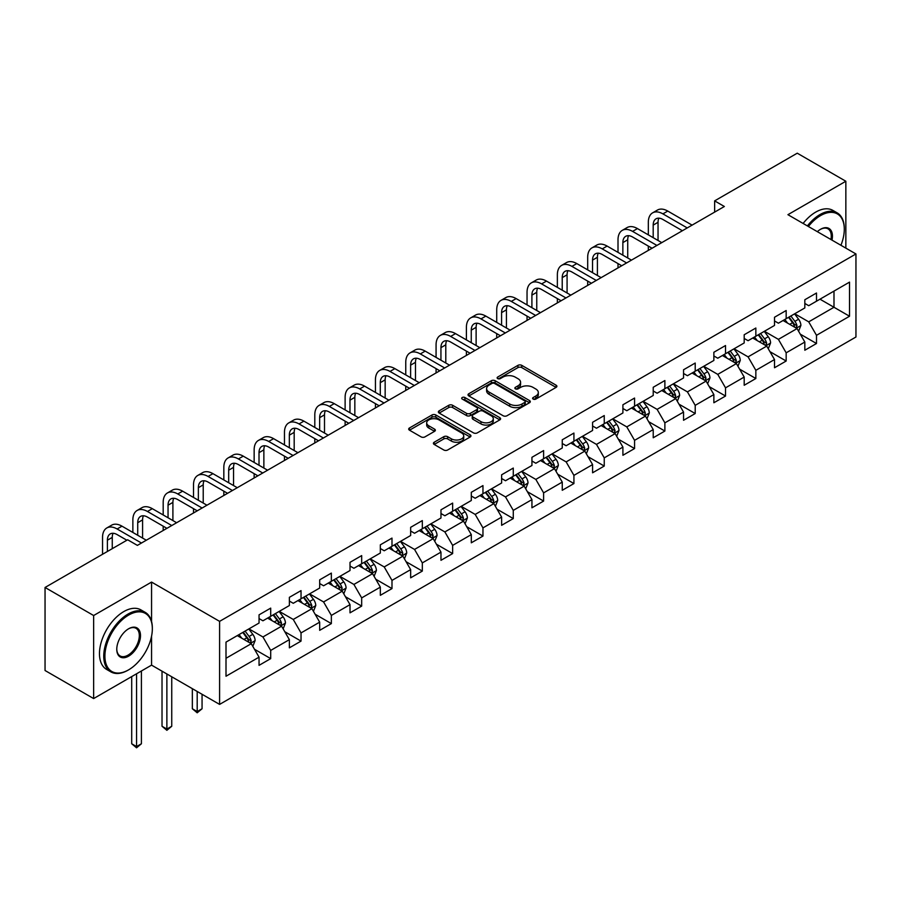 <?xml version="1.0" encoding="UTF-8"?>
<svg xmlns="http://www.w3.org/2000/svg" width="901" height="901" viewBox="0 0 901 901"><rect width="100%" height="100%" fill="white"/><g stroke="black" fill="none" stroke-linecap="round" stroke-linejoin="round"><path stroke-width="1.35" d="M533.155 399.087A1.892 1.092 0 0 0 535.836 399.087L556.097 387.385A2.703 1.554 0 0 0 556.897 386.281A2.703 1.554 0 0 0 556.097 385.189L521.758 365.355A2.703 1.554 0 0 0 517.951 365.355L497.679 377.057A1.892 1.092 0 0 0 497.127 377.834A1.892 1.092 0 0 0 497.679 378.6A1.892 1.092 0 0 0 500.348 378.6L502.972 377.091A8.638 4.989 0 0 1 515.181 377.091L518.041 378.735A8.638 4.989 0 0 1 520.575 382.261A8.638 4.989 0 0 1 518.041 385.786L515.417 387.306A1.892 1.092 0 0 0 514.865 388.072A1.892 1.092 0 0 0 515.417 388.849A1.892 1.092 0 0 0 518.086 388.849L520.71 387.329A8.638 4.989 0 0 1 532.919 387.329L535.78 388.984A8.638 4.989 0 0 1 538.314 392.509A8.638 4.989 0 0 1 535.78 396.035L533.155 397.544A1.892 1.092 0 0 0 532.604 398.321A1.892 1.092 0 0 0 533.155 399.087L533.155 397.544M434.192 442.245A2.703 1.554 0 0 0 433.404 443.348A2.703 1.554 0 0 0 434.192 444.441L443.821 450.004A2.703 1.554 0 0 0 447.639 450.004L470.153 437.008A2.703 1.554 0 0 0 470.941 435.904A2.703 1.554 0 0 0 470.153 434.811L435.814 414.978A2.703 1.554 0 0 0 431.996 414.978L409.482 427.975A2.703 1.554 0 0 0 408.694 429.079A2.703 1.554 0 0 0 409.482 430.182L421.127 436.895A2.703 1.554 0 0 0 424.934 436.895L434.575 431.331A2.703 1.554 0 0 0 435.363 430.239A2.703 1.554 0 0 0 434.575 429.135L428.797 425.801A7.219 4.167 0 0 1 426.691 422.851A7.219 4.167 0 0 1 431.14 419.01A7.219 4.167 0 0 1 439.012 419.911L461.616 432.964A7.219 4.167 0 0 1 463.733 435.904A7.219 4.167 0 0 1 459.273 439.756A7.219 4.167 0 0 1 451.412 438.855L447.639 436.681A2.703 1.554 0 0 0 443.821 436.681L434.192 442.245L434.192 444.441M151.559 582.08L93.636 615.529L45.05 587.475L45.05 670.513L93.636 698.568L151.559 665.129L219.596 704.402L219.596 621.363L151.559 582.08L151.559 621.499M845.848 248.124L845.848 181.247L787.924 214.686L855.95 253.958L219.596 621.363M845.848 181.247L797.25 153.193L714.639 200.878L714.639 212.107M45.05 587.475L127.66 539.778L137.38 545.387L724.359 206.498L714.639 200.878M503.163 415.755A2.703 1.554 0 0 0 506.97 415.755L529.484 402.758A2.703 1.554 0 0 0 530.284 401.655A2.703 1.554 0 0 0 529.484 400.551L495.145 380.729A2.703 1.554 0 0 0 491.327 380.729L468.824 393.726A2.703 1.554 0 0 0 468.024 394.818A2.703 1.554 0 0 0 468.824 395.922L503.163 415.755M462.99 399.503A1.892 1.092 0 0 1 464.905 399.762L464.905 397.521L499.818 417.681A2.703 1.554 0 0 1 500.607 418.785A2.703 1.554 0 0 1 499.818 419.877L477.305 432.874A2.703 1.554 0 0 1 473.498 432.874L439.147 413.052L439.147 410.845A2.703 1.554 0 0 0 438.359 411.948A2.703 1.554 0 0 0 439.147 413.052M439.147 410.845L448.788 405.281A2.703 1.554 0 0 1 452.606 405.281L466.527 413.322A2.703 1.554 0 0 0 470.345 413.322L476.742 409.64A2.703 1.554 0 0 0 477.53 408.536A2.703 1.554 0 0 0 476.742 407.432L462.236 399.064A1.892 1.092 0 0 1 461.684 398.287A1.892 1.092 0 0 1 462.844 397.285A1.892 1.092 0 0 1 464.905 397.521M219.596 704.402L855.95 337.008L855.95 253.958M254.476 649.249L270.705 658.62L270.705 650.421L289.367 639.654L289.367 647.842L301.035 641.107L301.035 632.919L319.686 622.152L319.686 630.34L331.354 623.605L331.354 615.417L350.016 604.639L350.016 612.838L361.673 606.103L361.673 597.904L380.335 587.137L380.335 595.324L391.991 588.59L391.991 580.402L410.653 569.623L410.653 577.823L422.321 571.088L422.321 562.9L440.972 552.122L440.972 560.309L452.64 553.586L452.64 545.387L471.302 534.62L471.302 542.807L482.959 536.072L482.959 527.885L501.62 517.106L501.62 525.306L513.277 518.571L513.277 510.383L531.939 499.605L531.939 507.792L543.607 501.069L543.607 492.87L562.258 482.103L562.258 490.29L573.926 483.555L573.926 475.368L592.588 464.589L592.588 472.788L604.244 466.054L604.244 457.866L622.906 447.087L622.906 455.275L634.563 448.552L634.563 440.352L653.225 429.586L653.225 437.773L664.882 431.038L664.882 422.851L683.544 412.072L683.544 420.271L695.212 413.536L695.212 405.349L713.862 394.57L713.862 402.758L725.53 396.035L725.53 387.835L744.192 377.069L744.192 385.256L755.849 378.521L755.849 370.334L774.511 359.555L774.511 367.754L786.168 361.019L786.168 352.82L804.83 342.053L804.83 350.241L816.497 343.506L816.497 335.318L849.53 316.24L849.53 282.126L833.988 291.102L833.988 307.264L849.53 316.24M270.705 658.62L259.049 665.355L259.049 657.156L226.005 676.234L226.005 642.12L259.049 623.042L259.049 614.854L270.705 608.119L270.705 616.307L289.367 605.54L289.367 597.34L301.035 590.617L301.035 598.805L319.686 588.026L319.686 579.839L331.354 573.104L331.354 581.303L350.016 570.524L350.016 562.337L361.673 555.602L361.673 563.789L380.335 553.023L380.335 544.823L391.991 538.1L391.991 546.288L410.653 535.509L410.653 527.322L422.321 520.587L422.321 528.786L440.972 518.007L440.972 509.82L452.64 503.085L452.64 511.272L471.302 500.505L471.302 492.306L482.959 485.583L482.959 493.771L501.62 482.992L501.62 474.804L513.277 468.07L513.277 476.269L531.939 465.49L531.939 457.303L543.607 450.568L543.607 458.755L562.258 447.988L562.258 439.789L573.926 433.066L573.926 441.253L592.588 430.475L592.588 422.287L604.244 415.552L604.244 423.752L622.906 412.973L622.906 404.786L634.563 398.051L634.563 406.238L653.225 395.471L653.225 387.272L664.882 380.537L664.882 388.736L683.544 377.958L683.544 369.77L695.212 363.035L695.212 371.223L713.862 360.456L713.862 352.268L725.53 345.534L725.53 353.721L744.192 342.954L744.192 334.755L755.849 328.02L755.849 336.219L774.511 325.441L774.511 317.253L786.168 310.518L786.168 318.706L804.83 307.939L804.83 299.751L816.497 293.016L816.497 301.204L849.53 282.126M267.597 618.109L281.596 626.184L262.934 636.962L248.946 628.875M259.049 618.559L262.934 620.8L270.705 616.307M262.934 636.962L270.705 650.421M281.596 626.184L289.367 639.654M297.927 600.595L311.915 608.682L293.253 619.449L279.265 611.374M289.367 601.046L293.253 603.298L301.035 598.805M293.253 619.449L301.035 632.919M311.915 608.682L319.686 622.152M328.246 583.093L342.234 591.169L323.583 601.947L309.584 593.872M319.686 583.544L323.583 585.785L331.354 581.303M323.583 601.947L331.354 615.417M342.234 591.169L350.016 604.639M358.564 565.591L372.563 573.667L353.902 584.445L339.902 576.358M350.016 566.042L353.902 568.283L361.673 563.789M353.902 584.445L361.673 597.904M372.563 573.667L380.335 587.137M388.883 548.078L402.882 556.165L384.22 566.932L370.221 558.857M380.335 548.529L384.22 550.781L391.991 546.288M384.22 566.932L391.991 580.402M402.882 556.165L410.653 569.623M419.202 530.576L433.201 538.652L414.539 549.43L400.551 541.355M410.653 531.027L414.539 533.268L422.321 528.786M414.539 549.43L422.321 562.9M433.201 538.652L440.972 552.122M449.531 513.074L463.519 521.15L444.869 531.928L430.869 523.841M440.972 513.525L444.869 515.766L452.64 511.272M444.869 531.928L452.64 545.387M463.519 521.15L471.302 534.62M479.85 495.561L493.849 503.648L475.187 514.415L461.188 506.339M471.302 496.012L475.187 498.253L482.959 493.771M475.187 514.415L482.959 527.885M493.849 503.648L501.62 517.106M510.169 478.059L524.168 486.135L505.506 496.913L491.507 488.838M501.62 478.51L505.506 480.751L513.277 476.269M505.506 496.913L513.277 510.383M524.168 486.135L531.939 499.605M540.487 460.557L554.487 468.633L535.825 479.411L521.837 471.324M531.939 461.008L535.825 463.249L543.607 458.755M535.825 479.411L543.607 492.87M554.487 468.633L562.258 482.103M570.817 443.044L584.805 451.131L566.143 461.898L552.155 453.822M562.258 443.495L566.143 445.736L573.926 441.253M566.143 461.898L573.926 475.368M584.805 451.131L592.588 464.589M601.136 425.542L615.124 433.618L596.473 444.396L582.474 436.309M592.588 425.993L596.473 428.234L604.244 423.752M596.473 444.396L604.244 457.866M615.124 433.618L622.906 447.087M631.455 408.04L645.454 416.116L626.792 426.894L612.793 418.807M622.906 408.48L626.792 410.732L634.563 406.238M626.792 426.894L634.563 440.352M645.454 416.116L653.225 429.586M661.773 390.527L675.773 398.614L657.111 409.381L643.123 401.305M653.225 390.978L657.111 393.219L664.882 388.736M657.111 409.381L664.882 422.851M675.773 398.614L683.544 412.072M692.103 373.025L706.091 381.1L687.429 391.879L673.441 383.792M683.544 373.476L687.429 375.717L695.212 371.223M687.429 391.879L695.212 405.349M706.091 381.1L713.862 394.57M722.422 355.523L736.41 363.599L717.759 374.377L703.76 366.29M713.862 355.963L717.759 358.215L725.53 353.721M717.759 374.377L725.53 387.835M736.41 363.599L744.192 377.069M752.74 338.01L766.74 346.097L748.078 356.864L734.078 348.788M744.192 338.461L748.078 340.702L755.849 336.219M748.078 356.864L755.849 370.334M766.74 346.097L774.511 359.555M783.059 320.508L797.058 328.583L778.396 339.362L764.397 331.275M774.511 320.959L778.396 323.2L786.168 318.706M778.396 339.362L786.168 352.82M797.058 328.583L804.83 342.053M819.989 299.188L833.988 307.264L808.715 321.848L794.727 313.773M804.83 303.446L808.715 305.698L816.497 301.204M808.715 321.848L816.497 335.318M93.636 615.529L93.636 698.568M226.005 658.282L251.278 643.697L237.278 635.61M251.278 643.697L259.049 657.156M800.268 334.147L816.497 343.506M769.938 351.649L786.168 361.019M739.62 369.151L755.849 378.521M709.301 386.664L725.53 396.035M678.982 404.166L695.212 413.536M648.652 421.668L664.882 431.038M618.334 439.181L634.563 448.552M588.015 456.683L604.244 466.054M557.696 474.185L573.926 483.555M527.378 491.698L543.607 501.069M497.048 509.2L513.277 518.571M466.729 526.702L482.959 536.072M436.411 544.215L452.64 553.586M406.092 561.717L422.321 571.088M375.762 579.219L391.991 588.59M345.443 596.732L361.673 606.103M315.125 614.234L331.354 623.605M284.806 631.736L301.035 641.107M151.559 665.129L151.559 636.174M533.91 399.357L535.78 398.276A8.638 4.989 0 0 0 538.314 394.751L538.314 392.509M520.575 382.261L520.575 384.513A8.638 4.989 0 0 1 518.041 388.038L516.172 389.108M556.063 387.407L521.758 367.597A2.703 1.554 0 0 0 517.951 367.597L498.433 378.87M529.45 402.77L495.145 382.97A2.703 1.554 0 0 0 491.327 382.97L468.858 395.944M524.72 402.42A1.892 1.092 0 0 0 525.272 401.655A1.892 1.092 0 0 0 524.72 400.877L494.57 383.477A1.892 1.092 0 0 0 491.901 383.477L489.142 385.076A8.638 4.989 0 0 0 486.608 388.601A8.638 4.989 0 0 0 489.142 392.126L509.741 404.02A8.638 4.989 0 0 0 521.949 404.02L524.72 402.42L524.72 404.662A1.892 1.092 0 0 0 525.272 403.896L525.272 401.655M486.608 388.601L486.608 390.843A8.638 4.989 0 0 0 489.142 394.368L489.142 392.126M524.72 404.662L521.949 406.261A8.638 4.989 0 0 1 509.741 406.261L489.142 394.368M439.192 413.075L448.788 407.534L448.788 405.281M477.53 408.536L477.53 410.777A2.703 1.554 0 0 1 476.742 411.881L470.345 415.575A2.703 1.554 0 0 1 466.527 415.575L452.606 407.534A2.703 1.554 0 0 0 448.788 407.534M464.905 399.762L499.785 419.9M480.976 421.668A7.219 4.167 0 0 0 488.849 422.569A7.219 4.167 0 0 0 493.298 418.728A7.219 4.167 0 0 0 491.191 415.778L483.218 411.183A2.703 1.554 0 0 0 479.411 411.183L473.014 414.865A2.703 1.554 0 0 0 472.225 415.969A2.703 1.554 0 0 0 473.014 417.073L480.976 421.668L480.976 423.92A7.219 4.167 0 0 0 488.849 424.821A7.219 4.167 0 0 0 493.298 420.97L493.298 418.728M472.225 415.969L472.225 418.21A2.703 1.554 0 0 0 473.014 419.314L473.014 417.073M480.976 423.92L473.014 419.314M463.733 435.904L463.733 438.156A7.219 4.167 0 0 1 459.273 441.997A7.219 4.167 0 0 1 451.412 441.096L447.639 438.922A2.703 1.554 0 0 0 443.821 438.922L434.226 444.463M426.691 422.851L426.691 425.103A7.219 4.167 0 0 0 428.797 428.043L428.797 425.801M434.575 429.135L434.575 431.331L428.797 428.043M470.119 437.03L435.814 417.219A2.703 1.554 0 0 0 431.996 417.219L409.516 430.205M798.59 331.241L800.899 325.419A7.287 4.201 -120 0 0 798.579 319.224L794.569 313.863M787.575 323.11L784.85 319.472M795.932 327.93L796.968 325.734A7.287 4.201 -120 0 0 794.885 321.353L790.875 315.992M789.051 317.051L793.499 322.986A3.705 2.14 60 0 1 794.175 324.112L796.968 325.734M788.544 317.343L792.553 322.693A7.287 4.201 60 0 1 794.637 327.074M648.326 234.868L648.326 222.299A20.61 11.904 60 0 1 652.594 212.861L657.46 210.057A20.61 11.904 60 0 1 667.765 211.071L692.103 225.126M652.594 212.861A20.61 11.904 60 0 1 662.899 213.875L687.238 227.93M682.384 230.735L662.899 219.484A13.74 7.94 -120 0 0 656.029 218.808A13.74 7.94 -120 0 0 653.191 225.104L653.191 237.673M658.901 218.177A13.74 7.94 -120 0 0 658.045 222.299L658.045 240.477M648.326 250.388L648.326 246.086M840.926 245.286A33.54 19.36 120 0 0 844.293 229.271A33.54 19.36 120 0 0 820.574 215.587A33.54 19.36 120 0 0 808.388 226.5M807.386 225.926A34.362 19.833 -60 0 1 819.989 214.573A34.362 19.833 -60 0 1 837.175 212.873A34.362 19.833 -60 0 1 844.293 228.606A34.362 19.833 -60 0 1 844.282 228.944M817.331 231.67A16.77 9.686 -60 0 1 820.574 229.271L820.574 229.271A16.77 9.686 -60 0 1 831.983 240.128M803.106 223.459A34.362 19.833 -60 0 1 815.72 212.107A34.362 19.833 -60 0 1 832.896 210.406L837.175 212.873M830.925 239.508A15.948 9.201 120 0 0 827.963 228.82A15.948 9.201 120 0 0 820.282 229.451M128.043 670.175L128.629 669.837A33.54 19.36 120 0 0 152.337 628.763A33.54 19.36 120 0 0 128.629 615.079A33.54 19.36 120 0 0 104.91 656.153A33.54 19.36 120 0 0 128.629 669.837L128.043 670.175A34.362 19.833 -60 0 1 110.868 671.876A34.362 19.833 -60 0 1 105.597 644.339A34.362 19.833 -60 0 1 128.043 614.065A34.362 19.833 -60 0 1 145.23 612.365A34.362 19.833 -60 0 1 152.337 628.098A34.362 19.833 -60 0 1 152.337 628.436M128.629 656.153A16.77 9.686 -60 0 1 116.77 649.306A16.77 9.686 -60 0 1 128.629 628.763L128.629 628.763A16.77 9.686 -60 0 1 140.488 635.61A16.77 9.686 -60 0 1 128.629 656.153M116.77 648.957A15.948 9.201 120 0 0 120.07 655.928A15.948 9.201 120 0 0 128.043 655.14A15.948 9.201 120 0 0 138.461 641.084A15.948 9.201 120 0 0 136.017 628.312A15.948 9.201 120 0 0 128.336 628.943M110.868 671.876L106.588 669.409A34.362 19.833 -60 0 1 101.317 641.872A34.362 19.833 -60 0 1 123.764 611.599A34.362 19.833 -60 0 1 140.95 609.898L145.23 612.365M768.271 348.755L770.58 342.932A7.287 4.201 -120 0 0 768.26 336.726L764.251 331.365M757.257 340.623L754.531 336.985M765.613 345.443L766.65 343.236A7.287 4.201 -120 0 0 764.566 338.855L760.557 333.505M758.732 334.553L763.181 340.499A3.705 2.14 60 0 1 763.857 341.625L766.65 343.236M758.225 334.845L762.235 340.206A7.287 4.201 60 0 1 764.318 344.587M737.953 366.256L740.262 360.434A7.287 4.201 -120 0 0 737.942 354.228L733.921 348.878M726.927 358.125L724.213 354.487M735.284 362.945L736.331 360.749A7.287 4.201 -120 0 0 734.247 356.368L730.238 351.007M728.402 352.066L732.862 358.001A3.705 2.14 60 0 1 733.538 359.127L736.331 360.749M727.895 352.359L731.916 357.708A7.287 4.201 60 0 1 734 362.089M618.007 252.37L618.007 239.801A20.61 11.904 60 0 1 622.276 230.363L627.13 227.559A20.61 11.904 60 0 1 637.446 228.584L661.773 242.628M622.276 230.363A20.61 11.904 60 0 1 632.581 231.388L656.919 245.432M652.054 248.237L632.581 236.997A13.74 7.94 -120 0 0 625.711 236.31A13.74 7.94 -120 0 0 622.861 242.606L622.861 255.174M628.583 235.679A13.74 7.94 -120 0 0 627.727 239.801L627.727 257.979M618.007 267.901L618.007 263.588M587.689 269.872L587.689 257.303A20.61 11.904 60 0 1 591.957 247.865L596.811 245.061A20.61 11.904 60 0 1 607.116 246.086L631.455 260.13M591.957 247.865A20.61 11.904 60 0 1 602.262 248.89L626.6 262.934M621.735 265.75L602.262 254.499A13.74 7.94 -120 0 0 595.392 253.823A13.74 7.94 -120 0 0 592.543 260.107L592.543 272.676M598.264 253.181A13.74 7.94 -120 0 0 597.408 257.303L597.408 275.481M587.689 285.403L587.689 281.101M707.623 383.758L709.943 377.936A7.287 4.201 -120 0 0 707.612 371.741L703.602 366.38M696.608 375.627L693.883 371.989M704.965 380.459L706.012 378.251A7.287 4.201 -120 0 0 703.918 373.87L699.908 368.509M698.084 369.568L702.532 375.503A3.705 2.14 60 0 1 703.208 376.641L706.012 378.251M697.577 369.86L701.586 375.21A7.287 4.201 60 0 1 703.681 379.591M677.304 401.272L679.624 395.449A7.287 4.201 -120 0 0 677.293 389.243L673.284 383.882M666.289 393.14L663.564 389.502M674.646 397.96L675.682 395.753A7.287 4.201 -120 0 0 673.599 391.372L669.589 386.022M667.765 387.07L672.214 393.016A3.705 2.14 60 0 1 672.889 394.142L675.682 395.753M667.258 387.362L671.268 392.723A7.287 4.201 60 0 1 673.351 397.104M646.986 418.774L649.294 412.951A7.287 4.201 -120 0 0 646.974 406.745L642.965 401.395M635.971 410.642L633.245 407.004M644.328 415.462L645.364 413.266A7.287 4.201 -120 0 0 643.28 408.885L639.271 403.524M637.446 404.583L641.895 410.518A3.705 2.14 60 0 1 642.571 411.644L645.364 413.266M636.939 404.876L640.949 410.225A7.287 4.201 60 0 1 643.032 414.606M557.359 287.385L557.359 274.816A20.61 11.904 60 0 1 561.638 265.378L566.492 262.574A20.61 11.904 60 0 1 576.798 263.588L601.136 277.643M561.638 265.378A20.61 11.904 60 0 1 571.944 266.392L596.271 280.448M591.416 283.252L571.944 272.012A13.74 7.94 -120 0 0 565.073 271.325A13.74 7.94 -120 0 0 562.224 277.621L562.224 290.19M567.945 270.694A13.74 7.94 -120 0 0 567.078 274.816L567.078 292.994M557.359 302.916L557.359 298.603M527.04 304.887L527.04 292.318A20.61 11.904 60 0 1 531.308 282.88L536.174 280.076A20.61 11.904 60 0 1 546.479 281.101L570.817 295.145M531.308 282.88A20.61 11.904 60 0 1 541.625 283.905L565.952 297.949M561.098 300.754L541.625 289.514A13.74 7.94 -120 0 0 534.744 288.827A13.74 7.94 -120 0 0 531.905 295.123L531.905 307.691M537.615 288.196A13.74 7.94 -120 0 0 536.759 292.318L536.759 310.496M527.04 320.418L527.04 316.105M496.721 322.389L496.721 309.82A20.61 11.904 60 0 1 500.99 300.382L505.844 297.578A20.61 11.904 60 0 1 516.16 298.603L540.487 312.647M500.99 300.382A20.61 11.904 60 0 1 511.295 301.407L535.633 315.451M530.768 318.267L511.295 307.016A13.74 7.94 -120 0 0 504.425 306.34A13.74 7.94 -120 0 0 501.575 312.624L501.575 325.193M507.297 305.698A13.74 7.94 -120 0 0 506.441 309.82L506.441 327.998M496.721 337.92L496.721 333.618M466.403 339.902L466.403 327.333A20.61 11.904 60 0 1 470.671 317.895L475.525 315.091A20.61 11.904 60 0 1 485.83 316.105L510.169 330.16M470.671 317.895A20.61 11.904 60 0 1 480.976 318.909L505.315 332.965M500.449 335.769L480.976 324.529A13.74 7.94 -120 0 0 474.106 323.842A13.74 7.94 -120 0 0 471.257 330.138L471.257 342.707M476.978 323.211A13.74 7.94 -120 0 0 476.122 327.333L476.122 345.511M466.403 355.433L466.403 351.12M436.073 357.404L436.073 344.835A20.61 11.904 60 0 1 440.352 335.397L445.207 332.593A20.61 11.904 60 0 1 455.512 333.618L479.85 347.662M440.352 335.397A20.61 11.904 60 0 1 450.658 336.422L474.985 350.466M470.131 353.271L450.658 342.031A13.74 7.94 -120 0 0 443.788 341.344A13.74 7.94 -120 0 0 440.938 347.64L440.938 360.209M446.659 340.713A13.74 7.94 -120 0 0 445.792 344.835L445.792 363.013M436.073 372.935L436.073 368.622M405.754 374.906L405.754 362.337A20.61 11.904 60 0 1 410.023 352.899L414.888 350.095A20.61 11.904 60 0 1 425.193 351.12L449.531 365.164M410.023 352.899A20.61 11.904 60 0 1 420.339 353.924L444.666 367.98M439.812 370.784L420.339 359.533A13.74 7.94 -120 0 0 413.458 358.857A13.74 7.94 -120 0 0 410.619 365.142L410.619 377.71M416.341 358.226A13.74 7.94 -120 0 0 415.474 362.337L415.474 380.515M405.754 390.437L405.754 386.135M375.435 392.419L375.435 379.85A20.61 11.904 60 0 1 379.704 370.412L384.569 367.608A20.61 11.904 60 0 1 394.875 368.622L419.202 382.677M379.704 370.412A20.61 11.904 60 0 1 390.009 371.426L414.347 385.482M409.493 388.286L390.009 377.046A13.74 7.94 -120 0 0 383.139 376.359A13.74 7.94 -120 0 0 380.29 382.655L380.29 395.224M386.011 375.728A13.74 7.94 -120 0 0 385.155 379.85L385.155 398.028M375.435 407.95L375.435 403.637M345.117 409.921L345.117 397.352A20.61 11.904 60 0 1 349.385 387.914L354.239 385.11A20.61 11.904 60 0 1 364.556 386.135L388.883 400.179M349.385 387.914A20.61 11.904 60 0 1 359.69 388.939L384.029 402.984M379.163 405.788L359.69 394.548A13.74 7.94 -120 0 0 352.82 393.872A13.74 7.94 -120 0 0 349.971 400.157L349.971 412.726M355.692 393.23A13.74 7.94 -120 0 0 354.836 397.352L354.836 415.53M345.117 425.452L345.117 421.139M314.798 427.423L314.798 414.854A20.61 11.904 60 0 1 319.067 405.416L323.921 402.612A20.61 11.904 60 0 1 334.226 403.637L358.564 417.681M319.067 405.416A20.61 11.904 60 0 1 329.372 406.441L353.71 420.497M348.845 423.301L329.372 412.05A13.74 7.94 -120 0 0 322.502 411.374A13.74 7.94 -120 0 0 319.652 417.67L319.652 430.227M325.374 410.743A13.74 7.94 -120 0 0 324.506 414.854L324.506 433.043M314.798 442.954L314.798 438.652M284.468 444.936L284.468 432.367A20.61 11.904 60 0 1 288.737 422.929L293.602 420.125A20.61 11.904 60 0 1 303.907 421.139L328.246 435.194M288.737 422.929A20.61 11.904 60 0 1 299.053 423.943L323.38 437.999M318.526 440.803L299.053 429.563A13.74 7.94 -120 0 0 292.172 428.876A13.74 7.94 -120 0 0 289.334 435.172L289.334 447.741M295.055 428.245A13.74 7.94 -120 0 0 294.188 432.367L294.188 450.545M284.468 460.467L284.468 456.154M254.15 462.438L254.15 449.869A20.61 11.904 60 0 1 258.418 440.431L263.283 437.627A20.61 11.904 60 0 1 273.589 438.652L297.927 452.696M258.418 440.431A20.61 11.904 60 0 1 268.723 441.456L293.062 455.501M288.207 458.305L268.723 447.065A13.74 7.94 -120 0 0 261.853 446.389A13.74 7.94 -120 0 0 259.015 452.674L259.015 465.243M264.725 445.747A13.74 7.94 -120 0 0 263.869 449.869L263.869 468.047M254.15 477.969L254.15 473.656M223.831 479.94L223.831 467.371A20.61 11.904 60 0 1 228.099 457.933L232.954 455.129A20.61 11.904 60 0 1 243.27 456.154L267.597 470.209M228.099 457.933A20.61 11.904 60 0 1 238.405 458.958L262.743 473.014M257.877 475.818L238.405 464.567A13.74 7.94 -120 0 0 231.534 463.891A13.74 7.94 -120 0 0 228.685 470.187L228.685 482.745M234.406 463.26A13.74 7.94 -120 0 0 233.55 467.371L233.55 485.56M223.831 495.471L223.831 491.169M193.512 497.453L193.512 484.884A20.61 11.904 60 0 1 197.781 475.446L202.635 472.642A20.61 11.904 60 0 1 212.94 473.656L237.278 487.711M197.781 475.446A20.61 11.904 60 0 1 208.086 476.46L232.424 490.516M227.559 493.32L208.086 482.08A13.74 7.94 -120 0 0 201.216 481.393A13.74 7.94 -120 0 0 198.366 487.689L198.366 500.258M204.088 480.762A13.74 7.94 -120 0 0 203.221 484.884L203.221 503.062M193.512 512.984L193.512 508.671M163.182 514.955L163.182 502.386A20.61 11.904 60 0 1 167.451 492.948L172.316 490.144A20.61 11.904 60 0 1 182.621 491.169L206.96 505.213M167.451 492.948A20.61 11.904 60 0 1 177.767 493.973L202.094 508.018M197.24 510.822L177.767 499.582A13.74 7.94 -120 0 0 170.897 498.906A13.74 7.94 -120 0 0 168.048 505.191L168.048 517.76M173.769 498.264A13.74 7.94 -120 0 0 172.902 502.386L172.902 520.564M163.182 530.486L163.182 526.173M616.667 436.287L618.976 430.453A7.287 4.201 -120 0 0 616.656 424.258L612.635 418.897M605.652 428.144L602.927 424.506M613.998 432.976L615.045 430.768A7.287 4.201 -120 0 0 612.962 426.387L608.952 421.026M607.128 422.085L611.576 428.02A3.705 2.14 60 0 1 612.252 429.158L615.045 430.768M606.61 422.378L610.63 427.727A7.287 4.201 60 0 1 612.714 432.108M586.348 453.789L588.657 447.966A7.287 4.201 -120 0 0 586.326 441.76L582.316 436.399M575.322 445.657L572.597 442.019M583.679 450.477L584.726 448.27A7.287 4.201 -120 0 0 582.643 443.889L578.622 438.539M576.798 439.587L581.246 445.533A3.705 2.14 60 0 1 581.922 446.659L584.726 448.27M576.291 439.879L580.3 445.24A7.287 4.201 60 0 1 582.395 449.622M556.018 471.291L558.338 465.468A7.287 4.201 -120 0 0 556.007 459.262L551.998 453.913M545.004 463.159L542.278 459.521M553.36 467.979L554.397 465.783A7.287 4.201 -120 0 0 552.313 461.402L548.304 456.041M546.479 457.1L550.928 463.035A3.705 2.14 60 0 1 551.603 464.161L554.397 465.783M545.972 457.393L549.982 462.742A7.287 4.201 60 0 1 552.065 467.123M525.7 488.804L528.009 482.97A7.287 4.201 -120 0 0 525.688 476.775L521.679 471.414M514.685 480.661L511.959 477.023M523.042 485.493L524.078 483.285A7.287 4.201 -120 0 0 521.994 478.904L517.985 473.543M516.16 474.602L520.609 480.548A3.705 2.14 60 0 1 521.285 481.675L524.078 483.285M515.654 474.895L519.663 480.256A7.287 4.201 60 0 1 521.747 484.637M495.381 506.306L497.69 500.483A7.287 4.201 -120 0 0 495.37 494.277L491.36 488.928M484.366 498.174L481.641 494.536M492.712 502.995L493.759 500.787A7.287 4.201 -120 0 0 491.676 496.406L487.666 491.056M485.842 492.104L490.29 498.05A3.705 2.14 60 0 1 490.966 499.177L493.759 500.787M485.335 492.397L489.344 497.757A7.287 4.201 60 0 1 491.428 502.139M465.062 523.808L467.371 517.985A7.287 4.201 -120 0 0 465.051 511.779L461.03 506.43M454.036 515.676L451.311 512.038M462.393 520.496L463.441 518.3A7.287 4.201 -120 0 0 461.357 513.919L457.336 508.558M455.512 509.617L459.972 515.552A3.705 2.14 60 0 1 460.636 516.678L463.441 518.3M455.005 509.91L459.026 515.259A7.287 4.201 60 0 1 461.109 519.64M434.733 541.321L437.053 535.487A7.287 4.201 -120 0 0 434.721 529.292L430.712 523.932M423.718 533.178L420.992 529.54M432.075 538.01L433.122 535.802A7.287 4.201 -120 0 0 431.027 531.421L427.018 526.071M425.193 527.119L429.642 533.065A3.705 2.14 60 0 1 430.318 534.192L433.122 535.802M424.686 527.412L428.696 532.773A7.287 4.201 60 0 1 430.779 537.154M404.414 558.823L406.723 553A7.287 4.201 -120 0 0 404.403 546.794L400.393 541.445M393.399 550.691L390.674 547.053M401.756 555.512L402.792 553.304A7.287 4.201 -120 0 0 400.708 548.923L396.699 543.573M394.875 544.621L399.323 550.567A3.705 2.14 60 0 1 399.999 551.694L402.792 553.304M394.368 544.914L398.377 550.274A7.287 4.201 60 0 1 400.461 554.656M374.095 576.325L376.404 570.502A7.287 4.201 -120 0 0 374.084 564.296L370.074 558.947M363.08 568.193L360.355 564.555M371.426 573.013L372.473 570.817A7.287 4.201 -120 0 0 370.39 566.436L366.38 561.075M364.556 562.134L369.005 568.069A3.705 2.14 60 0 1 369.68 569.195L372.473 570.817M364.049 562.427L368.058 567.776A7.287 4.201 60 0 1 370.142 572.158M343.777 593.838L346.085 588.004A7.287 4.201 -120 0 0 343.765 581.809L339.745 576.449M332.751 585.695L330.025 582.057M341.107 590.527L342.155 588.319A7.287 4.201 -120 0 0 340.071 583.938L336.05 578.588M334.226 579.636L338.686 585.582A3.705 2.14 60 0 1 339.35 586.709L342.155 588.319M333.719 579.929L337.74 585.29A7.287 4.201 60 0 1 339.823 589.671M313.447 611.34L315.767 605.517A7.287 4.201 -120 0 0 313.435 599.311L309.426 593.962M302.432 603.208L299.706 599.57M310.789 608.029L311.836 605.821A7.287 4.201 -120 0 0 309.741 601.44L305.732 596.09M303.907 597.138L308.356 603.084A3.705 2.14 60 0 1 309.032 604.211L311.836 605.821M303.4 597.431L307.41 602.792A7.287 4.201 60 0 1 309.493 607.173M197.195 691.472L197.195 711.565L202.061 708.76L202.061 694.277M202.061 708.76L197.195 712.792L192.341 708.76L192.341 688.668M192.341 708.76L197.195 711.565L197.195 712.792M283.128 628.842L285.448 623.019A7.287 4.201 -120 0 0 283.117 616.813L279.107 611.464M272.113 620.71L269.388 617.072M280.47 625.531L281.506 623.334A7.287 4.201 -120 0 0 279.423 618.953L275.413 613.592M273.589 614.651L278.037 620.586A3.705 2.14 60 0 1 278.713 621.713L281.506 623.334M273.082 614.944L277.091 620.293A7.287 4.201 60 0 1 279.175 624.675M166.876 673.971L166.876 729.067L171.742 726.262L171.742 676.775M171.742 726.262L166.876 730.306L162.022 726.262L162.022 671.166M162.022 726.262L166.876 729.067L166.876 730.306M132.864 532.457L132.864 519.888A20.61 11.904 60 0 1 137.132 510.462L141.998 507.646A20.61 11.904 60 0 1 152.303 508.671L176.641 522.726M137.132 510.462A20.61 11.904 60 0 1 147.437 511.475L171.776 525.531M166.922 528.335L147.437 517.084A13.74 7.94 -120 0 0 140.567 516.408A13.74 7.94 -120 0 0 137.729 522.704L137.729 535.273M143.439 515.777A13.74 7.94 -120 0 0 142.583 519.888L142.583 538.077M252.809 646.355L255.118 640.532A7.287 4.201 -120 0 0 252.798 634.327L248.789 628.966M241.795 638.212L239.069 634.574M250.151 643.044L251.188 640.836A7.287 4.201 -120 0 0 249.104 636.455L245.095 631.105M243.27 632.153L247.719 638.099A3.705 2.14 60 0 1 248.394 639.226L251.188 640.836M242.763 632.446L246.773 637.807A7.287 4.201 60 0 1 248.856 642.188M136.558 673.79L136.558 746.58L141.412 743.764L141.412 670.986M141.412 743.764L136.558 747.807L131.704 743.764L131.704 676.595M131.704 743.764L136.558 746.58L136.558 747.807M102.545 554.273L102.545 537.401A20.61 11.904 60 0 1 106.814 527.963L111.668 525.159A20.61 11.904 60 0 1 121.984 526.173L146.311 540.228M106.814 527.963A20.61 11.904 60 0 1 117.119 528.988L141.457 543.033M126.883 540.228L117.119 534.597A13.74 7.94 -120 0 0 110.249 533.91A13.74 7.94 -120 0 0 107.399 540.206L107.399 551.468M113.121 533.279A13.74 7.94 -120 0 0 112.265 537.401L112.265 548.664M535.78 398.276L535.78 396.035M515.417 388.849L515.417 387.306M518.041 388.038L518.041 385.786M497.679 378.6L497.679 377.057M517.951 367.597L517.951 365.355M521.758 367.597L521.758 365.355M556.097 387.385L556.097 385.189M468.824 395.922L468.824 393.726M491.327 382.97L491.327 380.729M495.145 382.97L495.145 380.729M529.484 402.758L529.484 400.551M509.741 406.261L509.741 404.02M521.949 406.261L521.949 404.02M452.606 407.534L452.606 405.281M466.527 415.575L466.527 413.322M470.345 415.575L470.345 413.322M476.742 411.881L476.742 409.64M499.818 419.877L499.818 417.681M443.821 438.922L443.821 436.681M447.639 438.922L447.639 436.681M451.412 441.096L451.412 438.855M409.482 430.182L409.482 427.975M431.996 417.219L431.996 414.978M435.814 417.219L435.814 414.978M470.153 437.008L470.153 434.811M796.338 328.167L800.854 325.565M794.885 321.353L798.579 319.224M789.704 324.337L792.553 322.693M667.765 211.071L662.899 213.875M658.045 222.299L653.191 225.104M766.019 345.68L770.535 343.067M764.566 338.855L768.26 336.726M759.385 341.851L762.235 340.206M735.7 363.182L740.217 360.569M734.247 356.368L737.942 354.228M729.067 359.353L731.916 357.708M637.446 228.584L632.581 231.388M627.727 239.801L622.861 242.606M607.116 246.086L602.262 248.89M597.408 257.303L592.543 260.107M705.37 380.684L709.898 378.082M703.918 373.87L707.612 371.741M698.737 376.855L701.586 375.21M675.052 398.197L679.568 395.584M673.599 391.372L677.293 389.243M668.418 394.368L671.268 392.723M644.733 415.699L649.249 413.097M643.28 408.885L646.974 406.745M638.099 411.87L640.949 410.225M576.798 263.588L571.944 266.392M567.078 274.816L562.224 277.621M546.479 281.101L541.625 283.905M536.759 292.318L531.905 295.123M516.16 298.603L511.295 301.407M506.441 309.82L501.575 312.624M485.83 316.105L480.976 318.909M476.122 327.333L471.257 330.138M455.512 333.618L450.658 336.422M445.792 344.835L440.938 347.64M425.193 351.12L420.339 353.924M415.474 362.337L410.619 365.142M394.875 368.622L390.009 371.426M385.155 379.85L380.29 382.655M364.556 386.135L359.69 388.939M354.836 397.352L349.971 400.157M334.226 403.637L329.372 406.441M324.506 414.854L319.652 417.67M303.907 421.139L299.053 423.943M294.188 432.367L289.334 435.172M273.589 438.652L268.723 441.456M263.869 449.869L259.015 452.674M243.27 456.154L238.405 458.958M233.55 467.371L228.685 470.187M212.94 473.656L208.086 476.46M203.221 484.884L198.366 487.689M182.621 491.169L177.767 493.973M172.902 502.386L168.048 505.191M614.414 433.212L618.931 430.599M612.962 426.387L616.656 424.258M607.781 429.383L610.63 427.727M584.085 450.714L588.612 448.101M582.643 443.889L586.326 441.76M577.462 446.885L580.3 445.24M553.766 468.216L558.282 465.614M552.313 461.402L556.007 459.262M547.132 464.387L549.982 462.742M523.447 485.729L527.963 483.116M521.994 478.904L525.688 476.775M516.814 481.9L519.663 480.256M493.129 503.231L497.645 500.618M491.676 496.406L495.37 494.277M486.495 499.402L489.344 497.757M462.799 520.733L467.326 518.131M461.357 513.919L465.051 511.779M456.176 516.904L459.026 515.259M432.48 538.246L436.996 535.633M431.027 531.421L434.721 529.292M425.846 534.417L428.696 532.773M402.161 555.748L406.678 553.135M400.708 548.923L404.403 546.794M395.528 551.919L398.377 550.274M371.843 573.25L376.359 570.648M370.39 566.436L374.084 564.296M365.209 569.421L368.058 567.776M341.513 590.763L346.04 588.15M340.071 583.938L343.765 581.809M334.89 586.934L337.74 585.29M311.194 608.265L315.722 605.652M309.741 601.44L313.435 599.311M304.561 604.436L307.41 602.792M280.875 625.767L285.392 623.165M279.423 618.953L283.117 616.813M274.242 621.938L277.091 620.293M152.303 508.671L147.437 511.475M142.583 519.888L137.729 522.704M250.557 643.28L255.073 640.667M249.104 636.455L252.798 634.327M243.923 639.451L246.773 637.807M121.984 526.173L117.119 528.988M112.265 537.401L107.399 540.206M844.293 229.271L844.293 228.606M152.337 628.763L152.337 628.098"/></g></svg>
